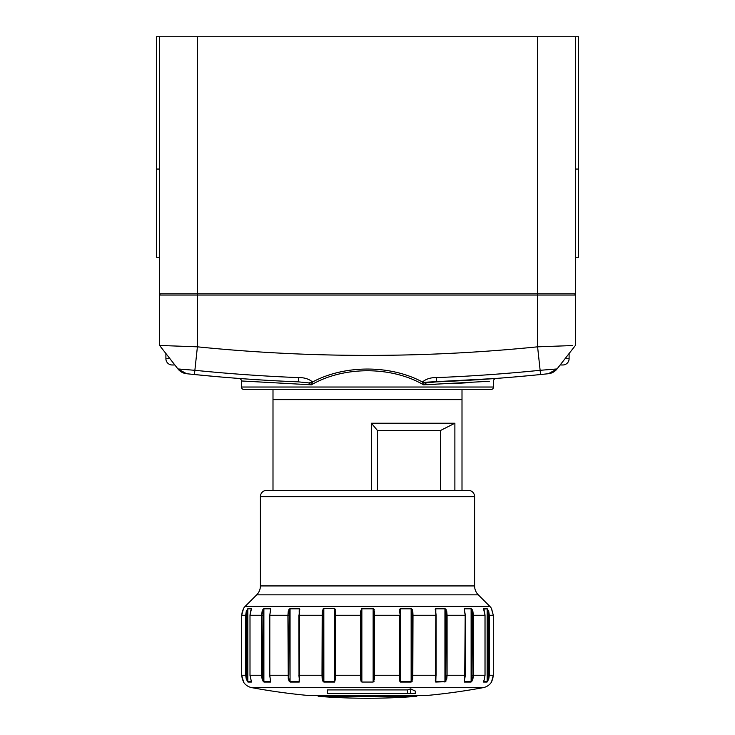 <?xml version="1.0" encoding="UTF-8"?>
<svg xmlns="http://www.w3.org/2000/svg" width="735" height="735" viewBox="0 0 735 735"><rect width="100%" height="100%" fill="white"/><g stroke="black" fill="none" stroke-linecap="round" stroke-linejoin="round"><path stroke-width="1.1" d="M169.932 358.68L165.899 358.68A6.303 6.303 0 0 0 172.201 364.983L174.856 364.983L172.201 364.983A6.303 6.303 0 0 1 165.899 358.68L165.899 353.517M565.068 358.68L569.101 358.68A6.303 6.303 0 0 1 562.799 364.983L560.143 364.983L562.799 364.983A6.303 6.303 0 0 0 569.101 358.68L569.101 353.517M462.003 490.346L462.003 399.629L272.997 399.629L272.997 389.55M272.997 490.346L272.997 399.629L462.003 399.629L462.003 389.55M335.013 679.838L334.811 615.268L335.426 611.437L335.252 615.268L335.426 611.437L334.581 608.47L335.463 609.683M335.013 679.948L334.554 681.712L334.985 678.892M322.564 680.794L323.859 682.052L322.187 679.085L322.003 675.254L322.187 611.437L323.005 611.63L323.005 678.892L323.823 681.712L334.554 681.712L334.554 608.81L335.013 610.583M335.013 610.574L334.985 611.63M299.788 609.683L299.246 608.47L299.191 615.268L299.54 679.085L299.016 675.254L299.476 609.802L299.191 608.81L290.059 608.81L290.059 681.712L299.191 681.712L299.191 678.708M270.655 609.269L269.809 615.268L269.809 675.254L270.59 682.052L263.966 682.052L262.11 679.085L261.623 675.254L261.623 615.268L262.11 611.437L263.966 608.47L262.836 609.609M270.296 679.085L270.517 680.435M491.485 681.712L492.707 679.085L493.304 675.254L493.304 615.268L493.304 675.254L491.513 682.052A12.596 12.596 0 0 1 483.189 687.648L251.811 687.648A12.596 12.596 0 0 1 243.487 682.052A0.634 0.634 0 0 1 243.386 681.712L243.441 681.712M251.37 681.584L249.964 675.254L251.37 681.382M299.476 680.693L298.897 675.254L322.83 675.254M488.499 615.268L489.299 615.268L489.299 675.254L488.738 679.085L487.957 678.892L488.499 675.254L488.499 615.268L487.957 611.63L488.738 611.437L487.057 608.47L488.738 611.437L489.299 615.268L493.304 615.268L491.513 608.47A0.634 0.634 0 0 1 491.614 608.81L491.687 609.049M472.237 609.728L471.034 608.47L472.89 611.437L473.377 615.268L485.036 615.268L485.036 675.254L484.429 679.085L484.999 675.254L484.999 615.268L483.63 609.14M446.191 609.728L444.877 608.47L446.733 611.437L447.082 615.268L465.329 615.268L465.329 675.254L464.704 679.085L465.191 615.268L464.254 609.692M412.436 609.728L411.141 608.47L412.813 611.437L412.996 615.268L436.103 615.268L436.103 675.254L435.46 679.085L435.809 615.268L435.754 608.47L435.212 609.692M399.537 609.692L400.419 608.47L399.574 611.437L400.189 615.268L400.226 675.254L399.574 679.085L399.748 675.254L399.574 679.085L400.419 682.052L399.987 679.948L400.446 681.712L411.177 681.712L411.995 678.892L411.995 611.63L412.813 611.437M317.419 695.521A3.151 3.151 0 0 0 319.403 696.431A636.299 636.299 0 0 0 415.597 696.431L319.403 696.431M417.581 695.521A3.151 3.151 0 0 1 415.597 696.431M425.914 695.512A3.151 3.151 0 0 0 426.502 695.512A636.299 636.299 0 0 0 483.189 687.648M309.086 695.512A3.151 3.151 0 0 1 308.498 695.512L426.502 695.512M468.296 490.346L266.704 490.346L468.296 490.346A6.303 6.303 0 0 1 474.599 496.649L474.599 585.933A12.596 12.596 0 0 0 478.292 594.845L489.813 606.357A12.596 12.596 0 0 1 491.513 608.47M266.704 490.346A6.303 6.303 0 0 0 260.401 496.649L260.401 585.933L474.599 585.933M488.738 679.085L487.057 682.052L488.738 679.085M483.648 681.317L484.429 679.085M472.89 679.085L472.017 678.892L472.476 615.268L473.377 615.268L473.377 675.254L472.89 679.085L471.034 682.052L472.237 680.794M464.254 680.84L464.704 679.085M446.733 679.085L445.842 678.892L446.173 615.268L447.082 615.268L447.082 675.254L446.733 679.085L444.877 682.052L445.897 681.29M435.212 680.84L435.754 682.052L435.524 678.727M412.17 615.268L412.996 615.268L412.813 679.085L411.141 682.052L400.419 682.052L399.537 680.84M374.464 679.085L373.803 678.892L373.803 675.254L373.803 678.892L373.803 675.254L374.464 675.254L374.464 679.085L373.141 682.052L361.859 682.052L360.536 679.085L360.536 611.437L361.859 608.47L373.141 608.47L374.464 611.437L374.464 675.254L399.748 675.254L399.748 615.268L373.803 615.268L373.803 611.63L373.803 615.268L373.803 611.63L374.464 611.437M360.536 611.437L361.197 611.63L361.197 615.268L361.197 611.63L361.197 615.268L334.774 615.268L334.774 675.254L335.426 679.085L335.252 675.254L335.426 679.085L334.581 682.052L323.859 682.052L323.823 608.81L323.005 611.63L323.005 678.892L322.187 679.085M299.54 679.085L299.246 682.052L290.123 682.052L288.267 679.085L287.918 615.268L288.267 611.437L290.123 608.47L288.873 609.609M251.333 681.712A0.634 0.588 90 0 0 251.425 682.052L247.943 682.052L246.262 679.085L245.701 675.254L245.701 615.268L246.262 611.437L247.943 608.47L246.262 611.437L247.043 611.63L246.501 615.268L246.501 675.254L247.043 678.892L246.262 679.085L247.943 682.052A0.634 0.606 -90 0 1 247.842 681.712L251.333 681.418M243.441 608.81L241.696 615.268L241.696 675.254L242.293 679.085L243.515 681.703M243.487 608.47A12.596 12.596 0 0 1 245.187 606.357L489.813 606.357M251.352 609.196L250.001 615.268L250.001 675.254L262.524 675.254L262.983 678.892L262.11 679.085M270.746 609.683L270.296 611.437M322.187 611.437L323.859 608.47L322.867 609.159M478.292 594.845L256.708 594.845A12.596 12.596 0 0 0 260.401 585.933M256.708 594.845L245.187 606.357M251.811 687.648A636.299 636.299 0 0 0 308.498 695.512M407.548 689.908L327.452 689.908L327.452 693.528L415.284 693.528L415.284 691.038A632.706 163.758 -90 0 1 410.672 688.86A636.179 318.09 90 0 1 407.548 689.908L407.548 693.528M374.271 609.683L373.141 608.47L373.803 611.63L373.803 678.892L373.141 681.712L373.141 608.81L361.859 608.81L361.859 681.712L361.197 675.254L361.197 678.892L360.536 679.085M262.762 680.794L263.966 682.052A0.634 0.524 -90 0 1 263.883 681.712L270.517 681.712A0.634 0.496 90 0 0 270.59 682.052M288.809 680.794L290.059 681.712L289.158 678.892L288.267 679.085M360.729 680.84L361.859 682.052L373.141 682.052M373.702 681.832L374.069 681.354M411.701 681.841L412.188 681.281M491.43 681.942L492.018 680.83M361.859 608.47L361.197 611.63L361.197 678.892L361.859 681.712M446.173 615.268L445.842 611.63L446.733 611.437M435.984 675.254L435.809 681.712L444.941 681.712L445.842 678.892L445.842 611.63L444.941 608.81L435.809 608.81L435.809 611.814M435.46 611.437L435.984 615.268M472.476 615.268L472.017 611.63L472.89 611.437M361.197 678.892L361.197 675.254L335.252 675.254L335.252 615.268M262.11 611.437L262.983 611.63L262.524 675.254M288.827 675.254L289.158 611.63L288.827 675.254L269.809 675.254M412.813 679.085L411.995 678.892L411.995 611.63L411.177 608.81L400.446 608.81L400.446 681.712M400.005 679.002L400.226 675.254L399.748 675.254M400.005 611.52L399.987 610.583M435.635 679.076L435.524 680.72M435.635 611.446L435.754 608.47L444.941 608.81L444.941 681.712L435.754 682.052L435.809 678.708M436.103 615.268L435.524 609.829M464.612 678.892L464.483 681.712L471.117 681.712L472.017 678.892L472.017 611.63L471.117 608.81L464.483 608.81L464.483 610.087M464.465 679.976L464.345 681.253M464.465 610.546L464.483 608.81A0.634 0.496 90 0 0 464.41 608.47L471.034 608.47A0.634 0.524 -90 0 1 471.117 608.81L471.117 681.712A0.634 0.524 90 0 1 471.034 682.052L464.41 682.052A0.634 0.496 -90 0 0 464.483 681.712L464.483 680.435M483.63 681.593L484.475 679.076M483.667 681.418L487.158 681.712L487.957 678.892L487.957 611.63L487.158 608.81L483.667 609.104M484.429 611.437L483.667 608.81A0.634 0.588 90 0 0 483.575 608.47L487.057 608.47A0.634 0.606 -90 0 1 487.158 608.81L487.158 681.712A0.634 0.606 90 0 1 487.057 682.052L483.575 682.052A0.634 0.588 -90 0 0 483.667 681.712M493.304 615.268L491.43 608.58M373.803 611.63L373.141 608.81M243.57 681.942L241.696 675.254L246.501 675.254M246.501 615.268L241.696 615.268L242.293 611.437L243.515 608.819M247.043 678.892L247.842 681.712L247.842 608.81L247.043 611.63L247.043 678.892M262.524 615.268L249.964 615.268L250.571 611.437M251.333 609.104L250.525 611.446M288.827 615.268L269.671 615.268L269.671 675.254L270.26 678.947M262.983 678.892L263.883 681.712L263.883 608.81L262.983 611.63L262.983 678.892M270.26 611.575L269.809 615.268M288.267 611.437L289.158 611.63L290.123 608.47L299.246 608.47L299.191 611.814M299.016 615.268L299.54 611.437M410.672 688.86L410.672 693.528M490.98 389.55L244.02 389.55A2.517 2.517 0 0 1 241.503 387.033L493.497 387.033A2.517 2.517 0 0 1 490.98 389.55M489.345 381.281L423.59 384.818C391.489 366.103 343.603 366.03 311.41 384.818L241.503 380.969L241.503 387.033M495.831 378.461L495.831 378.461C494.333 378.938 493.553 379.774 493.497 380.969L493.497 387.033M298.41 381.86L298.364 381.86A1721.471 1721.471 0 0 1 194.6 374.547A1721.471 1721.471 0 0 0 247.796 379.085L237.056 378.304M488.674 378.984L499.644 378.167A1721.471 1721.471 0 0 0 540.583 374.528L536.146 374.969M436.471 377.615A1717.226 1717.226 0 0 0 539.968 370.321L557.047 368.942L575.404 345.45L575.404 295.047L159.596 295.047L159.596 345.45L177.953 368.942L195.032 370.321A1717.226 1717.226 0 0 0 298.529 377.615C304.253 377.468 308.93 378.929 312.568 381.998C344.596 364.716 390.469 364.762 422.432 381.998C426.125 378.911 430.811 377.45 436.471 377.615L436.636 381.86A1721.471 1721.471 0 0 0 487.204 379.085A1721.471 1721.471 0 0 0 499.451 378.185A1721.471 1721.471 0 0 1 487.204 379.085M542.035 374.381L546.684 373.904L542.062 374.381M517.945 376.66L530.551 375.512M542.173 374.363L541.603 374.427M522.273 376.274L520.123 376.467M548.439 373.711A12.596 12.596 0 0 0 557.047 368.942A12.596 12.596 0 0 1 553.225 372.204A12.596 12.596 0 0 0 557.047 368.942L548.439 373.711A12.596 12.596 0 0 0 557.047 368.942L548.439 373.711L540.583 374.528A1721.471 1721.471 0 0 1 436.636 381.86L495.611 378.479L423.47 382.338M159.596 345.45L197.403 346.828L194.417 374.528L186.561 373.711A1721.471 1721.471 0 0 0 187.618 373.83L193.966 374.483M308.599 382.889A12.596 7.387 146.8 0 0 312.568 381.998L311.41 384.818L308.599 382.889L298.364 381.86A1721.471 1721.471 0 0 1 194.417 374.528L217.257 376.678M216.531 376.614L215.116 376.495M187.857 373.849L192.938 374.381M198.854 374.969L203.65 375.438M499.644 378.167A1721.471 1721.471 0 0 0 540.583 374.528L537.597 346.828L572.74 345.551M159.596 257.25L156.454 257.25L156.454 36.75L159.596 36.75L159.596 293.789L197.403 293.789L197.403 346.828A1693.615 1693.615 0 0 0 537.597 346.828L537.597 36.75L197.403 36.75L197.403 293.789L575.404 293.789L575.404 36.75L537.597 36.75M190.053 346.571L183.107 346.323M551.902 346.323L537.597 346.828M427.035 384.699L436.02 384.35M455.351 383.44L463.684 382.972M464.446 382.935L468.241 382.705M426.401 382.889L423.59 384.818L422.432 381.998A12.596 7.387 33.2 0 0 426.401 382.889L436.636 381.86A1721.471 1721.471 0 0 0 540.583 374.528L540.62 374.519M186.561 373.711L177.953 368.942L186.561 373.711A12.596 12.596 0 0 1 177.953 368.942L186.561 373.711A1721.471 1721.471 0 0 0 187.618 373.83A1721.471 1721.471 0 0 1 186.561 373.711A12.596 12.596 0 0 1 177.953 368.942A12.596 12.596 0 0 0 186.561 373.711A12.596 12.596 0 0 1 177.953 368.942L186.561 373.711A1721.471 1721.471 0 0 0 187.618 373.83M298.529 377.615L298.364 381.86A1721.471 1721.471 0 0 1 194.417 374.528M547.382 373.83A1721.471 1721.471 0 0 0 547.897 373.775A1721.471 1721.471 0 0 1 547.382 373.83M575.404 36.75L578.546 36.75L578.546 257.25L575.404 257.25M159.596 36.75L197.403 36.75M574.136 295.047A1.259 1.259 0 0 0 575.404 293.789A1.259 1.259 0 0 1 574.136 295.047M159.596 293.789A1.259 1.259 0 0 0 160.864 295.047A1.259 1.259 0 0 1 159.596 293.789M371.423 490.346L371.423 423.222L454.882 423.222L454.882 490.346M440.486 490.346L440.486 430.499L377.45 430.499L377.45 490.346M440.486 430.499L454.882 423.222M377.45 430.499L371.423 423.222M474.599 496.649L260.401 496.649M488.499 675.254L493.304 675.254M472.476 675.254L485.036 675.254M446.173 675.254L465.329 675.254M412.17 675.254L436.103 675.254M247.943 608.47L251.425 608.47A0.634 0.588 -90 0 0 251.333 608.81L247.842 608.81A0.634 0.606 90 0 1 247.943 608.47M263.966 608.47L270.59 608.47A0.634 0.496 -90 0 0 270.517 608.81L263.883 608.81A0.634 0.524 90 0 1 263.966 608.47M322.83 615.268L298.897 615.268L299.016 675.254M323.859 608.47L334.581 608.47L323.859 608.47M400.446 608.81L411.141 608.47L411.141 682.052M270.517 610.087L270.517 608.81M399.748 615.268L400.226 615.268L400.042 611.566M241.696 675.254L241.696 615.268M250.001 675.254L250.001 615.268M334.774 675.254L335.252 675.254M156.454 169.05L159.596 169.05M578.546 169.05L575.404 169.05M308.792 695.521L426.208 695.521M464.345 609.269L465.329 615.268M485.036 615.268L484.475 611.446M242.293 611.437L243.57 608.58M334.958 678.956L335.013 679.939M334.774 615.268L334.958 611.566M241.503 380.969C241.402 379.729 240.63 378.883 239.169 378.461"/></g></svg>
